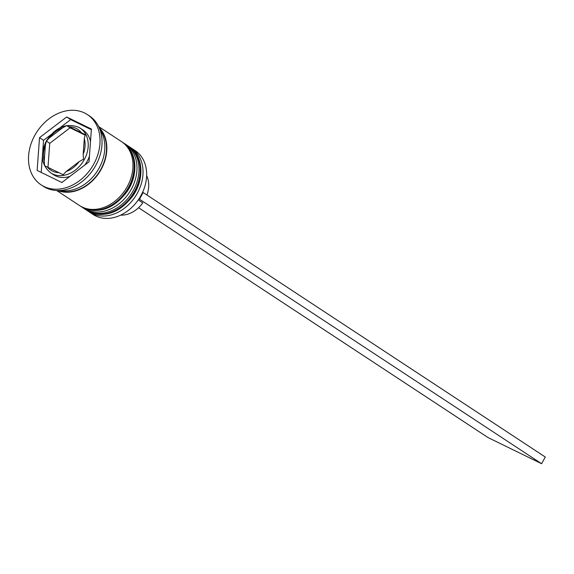 <?xml version="1.0" encoding="UTF-8"?>
<svg xmlns="http://www.w3.org/2000/svg" width="574" height="574" viewBox="0 0 574 574"><rect width="100%" height="100%" fill="white"/><g stroke="black" fill="none" stroke-linecap="round" stroke-linejoin="round"><path stroke-width="0.86" d="M47.994 167.242L49.73 143.328L46.343 141.096L45.389 145.071L44.241 160.871L44.557 165.678L63.126 174.74L66.118 171.547L79.205 161.574L83.474 159.22L83.158 154.413L84.306 138.614L85.253 134.639L66.692 125.584L62.422 127.937L49.342 137.911L46.128 141.412C39.965 154.865 41.507 165.362 50.77 172.903L53.583 174.754A26.77 20.8 -56.7 0 0 55.384 175.773A26.77 20.8 -56.7 0 0 69.963 176.362M84.866 164.989A26.77 20.8 -56.7 0 0 89.436 156.157M90.505 141.419A26.77 20.8 -56.7 0 0 83.008 130.025L80.188 128.174A26.77 20.8 123.3 0 1 83.567 160.842A26.77 20.8 123.3 0 1 52.571 173.922A26.77 20.8 123.3 0 1 50.77 172.903M89.501 212.107L93.124 214.489A38.243 29.719 -56.7 0 0 95.693 215.953A38.243 29.719 -56.7 0 0 139.977 197.262A38.243 29.719 -56.7 0 0 135.148 150.589L131.532 148.214A38.243 29.719 123.3 0 1 136.361 194.88A38.243 29.719 123.3 0 1 92.07 213.571A38.243 29.719 123.3 0 1 89.501 212.107A38.243 29.719 123.3 0 1 88.331 211.289M130.312 147.461A38.243 29.719 123.3 0 1 131.532 148.214M124.278 143.493A38.243 29.719 123.3 0 1 125.498 144.246A38.243 29.719 123.3 0 1 130.327 190.912A38.243 29.719 123.3 0 1 86.043 209.603A38.243 29.719 123.3 0 1 83.474 208.14A38.243 29.719 123.3 0 1 82.297 207.322M41.156 184.885L43.165 186.206A42.067 32.689 -56.7 0 0 45.992 187.82A42.067 32.689 -56.7 0 0 94.71 167.256A42.067 32.689 -56.7 0 0 89.4 115.919L87.392 114.599A42.067 32.689 -56.7 0 0 84.565 112.985A42.067 32.689 -56.7 0 0 35.846 133.548A42.067 32.689 -56.7 0 0 41.156 184.885A42.067 32.689 -56.7 0 0 43.983 186.5A42.067 32.689 -56.7 0 0 92.701 165.936A42.067 32.689 -56.7 0 0 87.392 114.599M83.474 208.14L85.483 209.467A38.243 29.719 -56.7 0 0 88.052 210.931A38.243 29.719 -56.7 0 0 132.343 192.24A38.243 29.719 -56.7 0 0 127.514 145.566L125.498 144.246M56.647 190.496L79.449 205.499A38.243 29.719 -56.7 0 0 82.017 206.963A38.243 29.719 -56.7 0 0 126.309 188.272A38.243 29.719 -56.7 0 0 121.48 141.599L98.678 126.603M57.615 190.532A38.243 29.719 -56.7 0 0 99.158 172.688A38.243 29.719 -56.7 0 0 99.094 127.478M60.055 190.475A38.243 29.719 -56.7 0 0 97.142 171.361A38.243 29.719 -56.7 0 0 100.005 129.738M120.683 215.121A26.002 20.212 -56.7 0 0 142.782 202.88L138.262 199.91M61.892 182.51L89.027 161.825L91.402 129.05L66.656 116.974L39.52 137.66L37.145 170.435L61.892 182.51M50.806 134.768L43.545 140.307L42.756 151.192M42.376 156.401L41.213 172.415M43.545 140.307L39.52 137.66M91.359 129.71L70.674 119.614L59.99 127.765M70.674 119.614L66.656 116.974M78.394 127.148A26.77 20.8 123.3 0 1 80.188 128.174L78.294 127.091C66.046 122.807 55.456 127.342 46.523 140.702L46.343 141.096M49.73 143.328L70.078 127.808L66.692 125.584M70.078 127.808L84.981 135.084M146.93 195.009A26.002 20.212 -56.7 0 0 146.643 175.651M142.617 192.268L143.177 192.541L139.489 199.221L138.915 198.948M138.571 207.709L488.022 437.567L541.612 463.727L545.3 457.04L143.177 192.541M139.489 199.221L541.612 463.727M86.889 210.385A38.243 29.719 -56.7 0 0 87.09 210.522A38.243 29.719 -56.7 0 0 89.659 211.985A38.243 29.719 -56.7 0 0 133.95 193.294A38.243 29.719 -56.7 0 0 129.121 146.621A38.243 29.719 -56.7 0 0 128.92 146.492M128.11 145.975A38.243 29.719 123.3 0 1 128.72 146.356A38.243 29.719 123.3 0 1 133.548 193.029A38.243 29.719 123.3 0 1 89.257 211.72A38.243 29.719 123.3 0 1 86.688 210.256L89.759 212.043C105.903 217.941 120.418 212.358 133.29 195.289C144.899 178.5 143.034 155.174 129.121 146.621L128.102 145.968M80.855 206.418A38.243 29.719 -56.7 0 0 81.056 206.554A38.243 29.719 -56.7 0 0 83.625 208.018A38.243 29.719 -56.7 0 0 127.916 189.327A38.243 29.719 -56.7 0 0 123.087 142.653A38.243 29.719 -56.7 0 0 122.886 142.524M122.075 142.008A38.243 29.719 123.3 0 1 122.685 142.395A38.243 29.719 123.3 0 1 127.514 189.061A38.243 29.719 123.3 0 1 83.223 207.752A38.243 29.719 123.3 0 1 80.654 206.288L83.725 208.075C99.876 213.973 114.384 208.391 127.263 191.321C138.872 174.532 137.007 151.206 123.087 142.653L122.068 142M81.307 132.608A24.474 19.021 -56.7 0 0 76.077 128.361A24.474 19.021 -56.7 0 0 69.375 126.782M83.158 154.413A24.474 19.021 -56.7 0 0 84.306 138.614M66.118 171.547A24.474 19.021 -56.7 0 0 79.205 161.574M47.24 166.876A24.474 19.021 -56.7 0 0 52.471 171.124A24.474 19.021 -56.7 0 0 59.172 172.702M62.422 127.937A24.474 19.021 -56.7 0 0 49.342 137.911M45.389 145.071A24.474 19.021 -56.7 0 0 44.241 160.871M99.524 128.483A37.855 29.425 123.3 0 1 98.907 172.523A37.855 29.425 123.3 0 1 58.713 190.525M86.086 209.847L86.688 210.256M80.051 205.879L80.654 206.288"/></g></svg>
